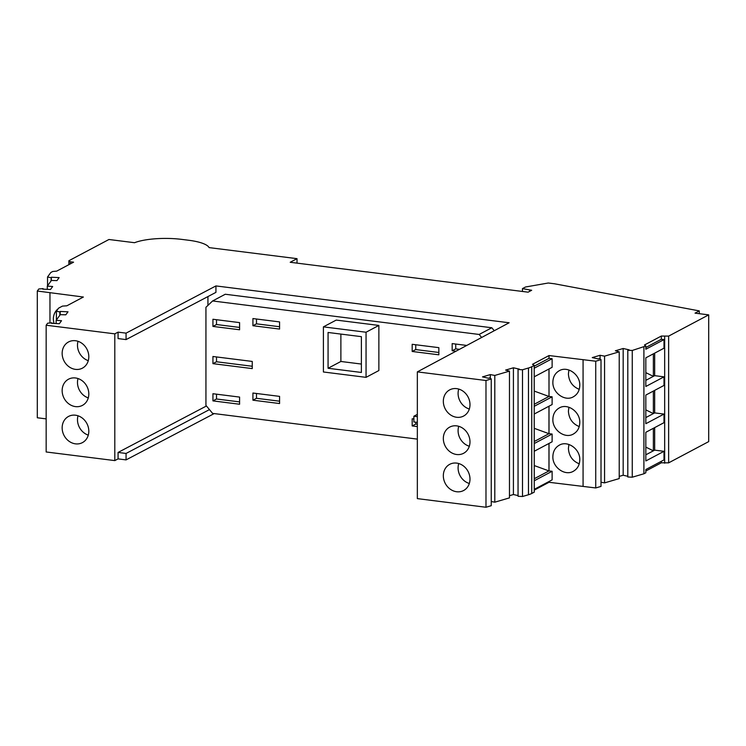 <?xml version="1.0" encoding="UTF-8"?>
<svg xmlns="http://www.w3.org/2000/svg" width="746" height="746" viewBox="0 0 746 746"><rect width="100%" height="100%" fill="white"/><g stroke="black" fill="none" stroke-linecap="round" stroke-linejoin="round"><path stroke-width="1.12" d="M601.015 359.656L601.015 486.401L595.737 487.949L595.737 361.213L601.015 359.656L599.551 358.546L598.227 358.938L592.259 357.595L600.064 355.292L604.568 356.15L619.227 351.832L615.375 350.788L623.18 348.494L629.139 349.846L627.806 350.238L627.806 476.974L632.254 477.207L643.901 473.785L645.831 472.759L645.831 469.532L664.005 459.9L664.005 451.311L645.831 460.944L645.831 432.298L664.005 422.665L664.005 414.077L645.831 423.709L645.831 395.063L664.005 385.43L664.005 376.842L645.831 386.475L645.831 357.828L664.005 348.195L664.005 339.598L645.831 349.24L645.831 346.013L644.469 344.988L661.338 336.045L668.63 336.11L708.7 314.868L708.7 441.604L668.63 462.856L661.338 462.79L645.831 471.006M627.806 476.284L623.18 475.239L619.227 476.396M619.227 351.832L619.227 478.578L604.568 482.886L601.015 482.214M595.737 487.949L549.009 482.289L534.285 490.103M534.285 492.127L534.211 365.372L534.257 492.146L531.739 493.47A22.231 5.744 180 0 1 528.466 494.747L522.498 496.5L518.05 496.277L518.05 369.531L522.498 369.764L528.466 368.002L528.466 494.747M518.05 495.577L513.416 494.533L509.471 495.698M491.25 378.959L491.25 505.695L485.982 507.252L417.34 498.617L417.34 371.881L485.982 380.507L491.25 378.959L489.796 377.849L488.462 378.241L482.503 376.889L490.308 374.595L494.803 375.443L509.471 371.126L509.471 497.871L494.803 502.189L491.25 501.508M214.177 413.582L126.065 459.89L118.073 458.883L114.8 460.599L46.159 451.973L46.159 325.228L114.8 333.854L118.073 332.138L126.065 333.145L215.93 285.923L215.93 292.367L126.065 339.589L118.073 338.581L118.073 332.138M46.159 418.879L37.3 417.769L37.3 291.024L38.783 289L43.063 288.609L43.063 289.14M47.296 289.345L47.296 286.11L52.668 286.501L50.476 289.504L42.69 289.122L43.063 288.609M50.98 281.055L51.353 277.232L59.148 277.605L56.957 280.608L51.409 280.468L47.296 286.11M51.353 277.232L51.353 280.543M47.539 285.774L47.539 276.98L50.98 277.745M522.461 291.462L522.461 288.609L531.674 290.278L528.103 292.171L290.203 262.275L297.02 258.657L209.094 247.607A37.058 9.567 180 0 0 188.561 240.24L181.698 239.382A37.058 9.567 180 0 0 134.55 242.711L108.944 239.494L68.874 260.736L70.245 261.762L73.574 262.182L56.705 271.124L52.742 271.479L50.812 272.504L47.539 276.98M56.398 319.978L56.398 311.185L58.626 308.126L62.45 306.102L66.832 305.804L83.375 297.029L37.3 291.024M56.398 311.185L59.839 311.949L60.212 311.436L68.007 311.809L65.816 314.812L60.267 314.672L56.155 320.314L61.526 320.705L59.335 323.708L51.549 323.326L51.922 322.813L47.641 323.204L46.159 325.228M417.34 371.881L509.136 322.766L215.93 285.923M509.471 371.126L505.611 370.091L513.416 367.787L519.375 369.139L518.05 369.531M595.737 361.213L549.009 355.553L532.495 364.309L534.285 365.381L531.739 366.734A22.231 5.744 180 0 1 528.466 368.002M627.806 350.238L632.254 350.461L645.831 346.013M708.7 314.868L695.039 313.152L699.291 310.895L554.567 283.788L548.273 283.004L525.492 287.005L522.461 288.609M59.839 315.26L59.839 311.949M60.212 311.436L60.212 314.747M56.155 323.55L56.155 320.314M469.989 441.865A14.827 12.878 -117.9 0 0 463.182 428.521A14.827 12.878 -117.9 0 0 449.717 427.094A14.827 12.878 -117.9 0 0 443.329 438.517A14.827 12.878 -117.9 0 0 450.136 451.862A14.827 12.878 -117.9 0 0 463.602 453.288A14.827 12.878 -117.9 0 0 469.989 441.865M469.989 479.1A14.827 12.878 -117.9 0 0 463.182 465.756A14.827 12.878 -117.9 0 0 449.717 464.329A14.827 12.878 -117.9 0 0 443.329 475.752A14.827 12.878 -117.9 0 0 450.136 489.096A14.827 12.878 -117.9 0 0 463.602 490.523A14.827 12.878 -117.9 0 0 469.989 479.1M469.989 404.63A14.827 12.878 62.1 0 1 463.602 416.054A14.827 12.878 62.1 0 1 450.136 414.627A14.827 12.878 62.1 0 1 443.329 401.283A14.827 12.878 62.1 0 1 449.717 389.86A14.827 12.878 62.1 0 1 463.182 391.286A14.827 12.878 62.1 0 1 469.989 404.63M485.982 507.252L485.982 380.507M469.327 409.013A14.827 12.878 62.1 0 1 458.091 393.459A14.827 12.878 62.1 0 1 458.753 389.076M458.753 426.311A14.827 12.878 -117.9 0 0 458.091 430.694A14.827 12.878 -117.9 0 0 469.327 446.248M458.753 463.546A14.827 12.878 -117.9 0 0 458.091 467.928A14.827 12.878 -117.9 0 0 469.327 483.483M417.34 439.114L212.601 413.387L205.943 405.386L205.943 307.287L212.601 300.964L225.255 294.25L491.81 327.755L494.281 330.72M207.929 296.563L207.929 305.394M212.601 300.964L479.156 334.46L491.81 327.755M479.156 334.46L481.664 337.472M239.587 404.239L212.936 400.891L212.936 393.729L239.587 397.086L239.587 404.239M366.053 377.345L378.865 370.548L378.865 325.433L336.222 320.081L323.4 326.869L366.053 332.231L366.053 377.345L323.4 371.984L323.4 326.869M279.573 396.378L279.573 403.539L252.922 400.192L252.922 393.03L279.573 396.378M279.573 321.908L279.573 329.07L252.922 325.722L252.922 318.561L279.573 321.908M455.927 351.235L452.169 350.76L452.169 343.598L466.772 345.435M252.251 361.437L252.251 368.599L212.936 363.656L212.936 356.495L252.251 361.437M417.34 426.581L412.184 425.938L412.184 418.776L413.881 418.991M438.844 354.816L412.184 351.469L412.184 344.307L438.844 347.655L438.844 354.816M239.587 322.617L239.587 329.769L212.936 326.422L212.936 319.26L239.587 322.617M212.936 400.891L216.508 398.998L239.587 401.898M216.508 394.177L216.508 398.998M378.865 325.433L366.053 332.231M328.072 332.474L328.072 368.272L361.39 372.459L361.39 336.66L328.072 332.474M361.39 364.057L340.885 361.474L340.885 334.077M340.885 361.474L328.072 368.272M256.484 393.478L256.484 398.299L279.573 401.199M252.922 400.192L256.484 398.299M256.484 319.008L256.484 323.829L279.573 326.729M252.922 325.722L256.484 323.829M452.169 350.76L455.741 348.867L459.471 349.342M455.741 344.046L455.741 348.867M212.936 363.656L216.508 361.763L252.251 366.258M216.508 356.942L216.508 361.763M412.184 425.938L415.755 424.045L417.34 424.241M415.755 422.189L415.755 424.045M415.755 344.755L415.755 349.576L438.844 352.476M412.184 351.469L415.755 349.576M216.508 319.708L216.508 324.529L239.587 327.429M212.936 326.422L216.508 324.529M126.065 339.589L126.065 333.145M62.151 390.615A14.827 12.878 -117.9 0 0 68.958 403.959A14.827 12.878 -117.9 0 0 82.424 405.386A14.827 12.878 -117.9 0 0 88.541 396.788A14.827 12.878 -117.9 0 0 88.811 393.963A14.827 12.878 -117.9 0 0 82.004 380.619A14.827 12.878 -117.9 0 0 68.539 379.192A14.827 12.878 -117.9 0 0 62.151 390.615M62.151 427.85A14.827 12.878 62.1 0 1 68.539 416.427A14.827 12.878 62.1 0 1 75.477 415.205A14.827 12.878 62.1 0 1 88.811 431.197A14.827 12.878 62.1 0 1 82.424 442.62A14.827 12.878 62.1 0 1 68.958 441.194A14.827 12.878 62.1 0 1 62.151 427.85M88.811 356.728A14.827 12.878 -117.9 0 0 75.477 340.726A14.827 12.878 -117.9 0 0 68.539 341.957A14.827 12.878 -117.9 0 0 62.151 353.38A14.827 12.878 -117.9 0 0 68.958 366.724A14.827 12.878 -117.9 0 0 82.424 368.151A14.827 12.878 -117.9 0 0 88.811 356.728M114.8 460.599L114.8 333.854M78.013 341.314A14.827 12.878 -117.9 0 0 77.481 345.249A14.827 12.878 -117.9 0 0 88.28 360.663M78.013 378.548A14.827 12.878 -117.9 0 0 77.481 382.484A14.827 12.878 -117.9 0 0 88.28 397.898M88.28 435.132A14.827 12.878 62.1 0 1 77.481 419.718A14.827 12.878 62.1 0 1 78.013 415.783M51.922 323.344L51.922 322.813M118.073 458.883L118.073 452.44L206.446 405.992M126.065 459.89L126.065 453.447L118.073 452.44M126.065 453.447L209.458 409.61M513.416 367.787L513.416 494.533M494.803 502.189L494.803 375.443M490.308 374.595L490.308 378.231M552.87 382.148C552.394 392.825 564.955 401.842 573.329 396.816C577.479 394.429 579.623 390.615 579.782 385.365C580.257 374.669 567.669 365.671 559.313 370.697C555.164 373.084 553.019 376.898 552.87 382.148M552.87 419.383C552.394 430.06 564.955 439.077 573.329 434.051C577.479 431.664 579.623 427.85 579.782 422.6C580.257 411.904 567.669 402.905 559.313 407.931C555.164 410.319 553.019 414.133 552.87 419.383M552.87 456.617C552.394 467.294 564.955 476.312 573.329 471.285C577.479 468.898 579.623 465.084 579.782 459.834C580.257 449.139 567.669 440.14 559.313 445.166C555.164 447.553 553.019 451.377 552.87 456.617M534.285 414.002L552.124 404.546L552.124 396.807L549.009 396.434L549.009 368.962M534.285 441.483L549.009 433.668L549.009 406.197M549.009 433.668L552.124 434.041L552.124 441.781L534.285 451.237M534.285 489.329L552.124 479.874L552.124 471.276L549.009 470.903L549.009 443.432M549.009 482.289L549.009 481.524M583.074 359.619L583.074 486.364M534.285 366.155L549.009 358.341L549.009 355.553M549.009 358.341L552.124 358.714L552.124 367.312L534.285 376.767M568.928 444.485L568.405 448.383C568.89 455.909 572.499 461.047 579.232 463.807M568.928 370.016L568.405 373.914C568.89 381.439 572.499 386.577 579.232 389.337M568.928 407.251L568.405 411.149C568.89 418.674 572.499 423.812 579.232 426.572M534.285 480.741L552.124 471.276M549.009 470.903L534.285 478.718M534.285 465.569L548.963 470.931L548.963 443.45M534.285 443.506L552.124 434.041M534.285 368.179L552.124 358.714M549.009 396.434L548.963 368.981M534.285 404.248L548.963 396.462L534.285 391.1M534.285 406.272L552.124 396.807M534.285 428.335L548.963 433.696L548.963 406.216M522.498 496.5L522.498 369.764M623.18 348.494L623.18 475.239M604.568 482.886L604.568 356.15M600.064 355.292L600.064 358.938M632.254 477.207L632.254 350.461M643.901 473.785L643.901 347.039M654.671 427.607L654.671 450.136L664.005 451.311M661.338 462.79L661.338 461.317M664.667 336.465L664.667 463.21M645.831 347.487L661.338 339.271L661.338 336.045M661.338 339.271L664.005 339.598M654.671 353.138L654.671 375.667L664.005 376.842M654.671 390.372L654.671 412.902L664.005 414.077M653.365 353.837L653.365 376.357L654.671 375.667M645.831 380.348L653.365 376.357L645.831 372.646M645.831 417.583L654.671 412.902M653.365 391.072L653.365 413.592L645.831 409.88M645.831 454.818L654.671 450.136M653.365 428.307L653.365 450.826L645.831 447.115M668.63 336.11L668.63 462.856M699.291 313.684L699.291 310.895M297.02 258.657L297.02 263.124M529.679 290.026L529.679 291.341M417.34 422.385L413.881 421.956L413.881 416.231L417.34 414.375M417.34 416.66L413.881 416.231M49.963 292.618L49.963 322.99M58.179 308.751C55.027 311.25 53.414 314.728 53.33 319.204L53.898 323.438M70.245 261.762L70.245 263.944M68.874 260.736L68.874 264.671M531.739 366.734L531.739 493.47"/></g></svg>
